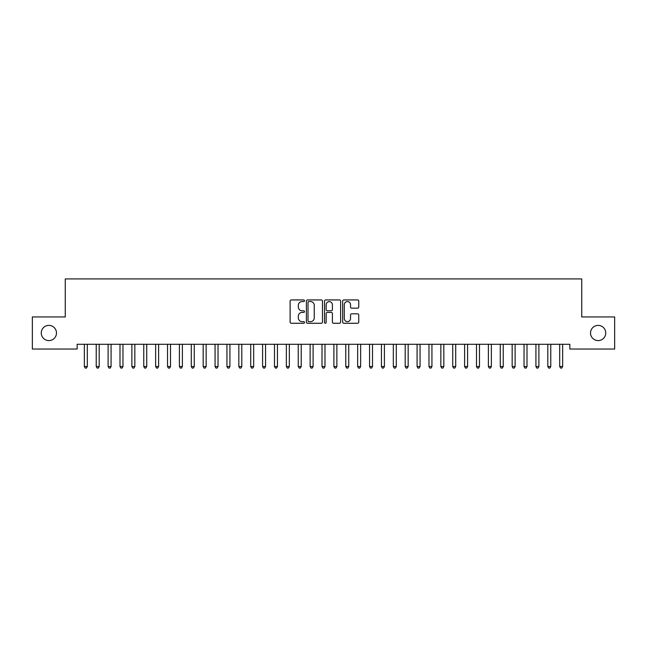 <?xml version="1.0" encoding="UTF-8"?>
<svg xmlns="http://www.w3.org/2000/svg" width="647" height="647" viewBox="0 0 647 647"><rect width="100%" height="100%" fill="white"/><g stroke="black" fill="none" stroke-linecap="round" stroke-linejoin="round"><path stroke-width="0.97" d="M304.486 300.758A0.817 0.817 0 0 0 303.669 299.941L291.279 299.941A1.165 1.165 0 0 0 290.107 301.106L290.107 322.101A1.165 1.165 0 0 0 291.279 323.265L303.669 323.265A0.817 0.817 0 0 0 304.486 322.449A0.817 0.817 0 0 0 303.669 321.64L302.068 321.64A3.736 3.736 0 0 1 298.332 317.903L298.332 316.157A3.736 3.736 0 0 1 302.068 312.42L303.669 312.42A0.817 0.817 0 0 0 304.486 311.603A0.817 0.817 0 0 0 303.669 310.786L302.068 310.786A3.736 3.736 0 0 1 298.332 307.058L298.332 305.303A3.736 3.736 0 0 1 302.068 301.575L303.669 301.575A0.817 0.817 0 0 0 304.486 300.758M590.525 332.995A7.602 7.602 0 0 0 598.135 340.597A7.602 7.602 0 0 0 605.738 332.995A7.602 7.602 0 0 0 598.135 325.392A7.602 7.602 0 0 0 590.525 332.995M41.262 332.995A7.602 7.602 0 0 0 48.865 340.597A7.602 7.602 0 0 0 56.475 332.995A7.602 7.602 0 0 0 48.865 325.392A7.602 7.602 0 0 0 41.262 332.995M357.589 308.166A1.165 1.165 0 0 0 358.753 306.993L358.753 301.106A1.165 1.165 0 0 0 357.589 299.941L343.824 299.941A1.165 1.165 0 0 0 342.659 301.106L342.659 322.101A1.165 1.165 0 0 0 343.824 323.265L357.589 323.265A1.165 1.165 0 0 0 358.753 322.101L358.753 314.984A1.165 1.165 0 0 0 357.589 313.819L351.701 313.819A1.165 1.165 0 0 0 350.537 314.984L350.537 318.518A3.122 3.122 0 0 1 347.415 321.64A3.122 3.122 0 0 1 344.293 318.518L344.293 304.697A3.122 3.122 0 0 1 347.415 301.575A3.122 3.122 0 0 1 350.537 304.697L350.537 306.993A1.165 1.165 0 0 0 351.701 308.166L357.589 308.166M569.845 344.285L77.155 344.285L77.155 349.04L32.35 349.04L32.35 316.949L65.266 316.949L65.266 278.922L581.734 278.922L581.734 316.949L614.65 316.949L614.65 349.04L569.845 349.04L569.845 344.285M322.481 301.106A1.165 1.165 0 0 0 321.316 299.941L307.551 299.941A1.165 1.165 0 0 0 306.379 301.106L306.379 322.101A1.165 1.165 0 0 0 307.551 323.265L321.316 323.265A1.165 1.165 0 0 0 322.481 322.101L322.481 301.106M325.684 299.941L339.449 299.941A1.165 1.165 0 0 1 340.621 301.106L340.621 322.101A1.165 1.165 0 0 1 339.449 323.265L333.561 323.265A1.165 1.165 0 0 1 332.396 322.101L332.396 313.585A1.165 1.165 0 0 0 331.232 312.42L327.317 312.42A1.165 1.165 0 0 0 326.153 313.585L326.153 322.449A0.817 0.817 0 0 1 325.336 323.265A0.817 0.817 0 0 1 324.519 322.449L324.519 301.106A1.165 1.165 0 0 1 325.684 299.941M308.829 301.575A0.817 0.817 0 0 0 308.012 302.392L308.012 320.823A0.817 0.817 0 0 0 308.829 321.64L310.52 321.64A3.736 3.736 0 0 0 314.256 317.903L314.256 305.303A3.736 3.736 0 0 0 310.52 301.575L308.829 301.575M332.396 304.753A3.122 3.122 0 0 0 329.274 301.631A3.122 3.122 0 0 0 326.153 304.753L326.153 309.622A1.165 1.165 0 0 0 327.317 310.786L331.232 310.786A1.165 1.165 0 0 0 332.396 309.622L332.396 304.753M84.256 344.463A1.189 1.189 -179.4 0 1 84.345 344.9A1.189 1.189 179.6 0 0 84.256 344.463L84.183 344.285M87.466 344.285L87.402 344.463A1.189 1.189 179.6 0 0 87.313 344.9L87.313 366.534L84.345 366.534L84.345 344.9M87.313 366.534L86.423 368.078L85.234 368.078L84.345 366.534M96.136 344.463A1.189 1.189 -179.4 0 1 96.225 344.9A1.189 1.189 179.6 0 0 96.136 344.463L96.071 344.285M108.025 344.463A1.189 1.189 -179.4 0 1 108.106 344.9A1.189 1.189 179.6 0 0 108.025 344.463L107.952 344.285M99.355 344.285L99.282 344.463A1.189 1.189 179.6 0 0 99.193 344.9L99.193 366.534L96.225 366.534L96.225 344.9M99.193 366.534L98.304 368.078L97.115 368.078L96.225 366.534M111.235 344.285L111.163 344.463A1.189 1.189 179.6 0 0 111.082 344.9L111.082 366.534L108.106 366.534L108.106 344.9M111.082 366.534L110.184 368.078L109.003 368.078L108.106 366.534M119.905 344.463A1.189 1.189 -179.4 0 1 119.994 344.9A1.189 1.189 179.6 0 0 119.905 344.463L119.832 344.285M131.786 344.463A1.189 1.189 -179.4 0 1 131.875 344.9A1.189 1.189 179.6 0 0 131.786 344.463L131.721 344.285M123.116 344.285L123.051 344.463A1.189 1.189 179.6 0 0 122.962 344.9L122.962 366.534L119.994 366.534L119.994 344.9M122.962 366.534L122.073 368.078L120.884 368.078L119.994 366.534M135.005 344.285L134.932 344.463A1.189 1.189 179.6 0 0 134.843 344.9L134.843 366.534L131.875 366.534L131.875 344.9M134.843 366.534L133.953 368.078L132.764 368.078L131.875 366.534M143.674 344.463A1.189 1.189 -179.4 0 1 143.763 344.9A1.189 1.189 179.6 0 0 143.674 344.463L143.602 344.285M146.885 344.285L146.812 344.463A1.189 1.189 179.6 0 0 146.732 344.9L146.732 366.534L143.763 366.534L143.763 344.9M146.732 366.534L145.842 368.078L144.653 368.078L143.763 366.534M155.555 344.463A1.189 1.189 -179.4 0 1 155.644 344.9A1.189 1.189 179.6 0 0 155.555 344.463L155.49 344.285M158.774 344.285L158.701 344.463A1.189 1.189 179.6 0 0 158.612 344.9L158.612 366.534L155.644 366.534L155.644 344.9M158.612 366.534L157.722 368.078L156.534 368.078L155.644 366.534M167.444 344.463A1.189 1.189 -179.4 0 1 167.524 344.9A1.189 1.189 179.6 0 0 167.444 344.463L167.371 344.285M170.654 344.285L170.582 344.463A1.189 1.189 179.6 0 0 170.501 344.9L170.501 366.534L167.524 366.534L167.524 344.9M170.501 366.534L169.603 368.078L168.414 368.078L167.524 366.534M179.324 344.463A1.189 1.189 -179.4 0 1 179.413 344.9A1.189 1.189 179.6 0 0 179.324 344.463L179.251 344.285M182.535 344.285L182.47 344.463A1.189 1.189 179.6 0 0 182.381 344.9L182.381 366.534L179.413 366.534L179.413 344.9M182.381 366.534L181.492 368.078L180.303 368.078L179.413 366.534M191.205 344.463A1.189 1.189 -179.4 0 1 191.294 344.9A1.189 1.189 179.6 0 0 191.205 344.463L191.14 344.285M194.423 344.285L194.351 344.463A1.189 1.189 179.6 0 0 194.262 344.9L194.262 366.534L191.294 366.534L191.294 344.9M194.262 366.534L193.372 368.078L192.183 368.078L191.294 366.534M203.093 344.463A1.189 1.189 -179.4 0 1 203.174 344.9A1.189 1.189 179.6 0 0 203.093 344.463L203.021 344.285M206.304 344.285L206.231 344.463A1.189 1.189 179.6 0 0 206.15 344.9L206.15 366.534L203.174 366.534L203.174 344.9M206.15 366.534L205.261 368.078L204.072 368.078L203.174 366.534M214.974 344.463A1.189 1.189 -179.4 0 1 215.063 344.9A1.189 1.189 179.6 0 0 214.974 344.463L214.909 344.285M218.185 344.285L218.12 344.463A1.189 1.189 179.6 0 0 218.031 344.9L218.031 366.534L215.063 366.534L215.063 344.9M218.031 366.534L217.141 368.078L215.952 368.078L215.063 366.534M226.862 344.463A1.189 1.189 -179.4 0 1 226.943 344.9A1.189 1.189 179.6 0 0 226.862 344.463L226.79 344.285M230.073 344.285L230 344.463A1.189 1.189 179.6 0 0 229.92 344.9L229.92 366.534L226.943 366.534L226.943 344.9M229.92 366.534L229.022 368.078L227.833 368.078L226.943 366.534M238.743 344.463A1.189 1.189 -179.4 0 1 238.832 344.9A1.189 1.189 179.6 0 0 238.743 344.463L238.67 344.285M241.954 344.285L241.889 344.463A1.189 1.189 179.6 0 0 241.8 344.9L241.8 366.534L238.832 366.534L238.832 344.9M241.8 366.534L240.91 368.078L239.722 368.078L238.832 366.534M250.624 344.463A1.189 1.189 -179.4 0 1 250.712 344.9A1.189 1.189 179.6 0 0 250.624 344.463L250.559 344.285M253.842 344.285L253.77 344.463A1.189 1.189 179.6 0 0 253.681 344.9L253.681 366.534L250.712 366.534L250.712 344.9M253.681 366.534L252.791 368.078L251.602 368.078L250.712 366.534M262.512 344.463A1.189 1.189 -179.4 0 1 262.593 344.9A1.189 1.189 179.6 0 0 262.512 344.463L262.439 344.285M265.723 344.285L265.65 344.463A1.189 1.189 179.6 0 0 265.569 344.9L265.569 366.534L262.593 366.534L262.593 344.9M265.569 366.534L264.68 368.078L263.491 368.078L262.593 366.534M274.393 344.463A1.189 1.189 -179.4 0 1 274.482 344.9A1.189 1.189 179.6 0 0 274.393 344.463L274.32 344.285M277.603 344.285L277.539 344.463A1.189 1.189 179.6 0 0 277.45 344.9L277.45 366.534L274.482 366.534L274.482 344.9M277.45 366.534L276.56 368.078L275.371 368.078L274.482 366.534M286.281 344.463A1.189 1.189 -179.4 0 1 286.362 344.9A1.189 1.189 179.6 0 0 286.281 344.463L286.209 344.285M289.492 344.285L289.419 344.463A1.189 1.189 179.6 0 0 289.338 344.9L289.338 366.534L286.362 366.534L286.362 344.9M289.338 366.534L288.441 368.078L287.252 368.078L286.362 366.534M298.162 344.463A1.189 1.189 -179.4 0 1 298.251 344.9A1.189 1.189 179.6 0 0 298.162 344.463L298.089 344.285M301.373 344.285L301.308 344.463A1.189 1.189 179.6 0 0 301.219 344.9L301.219 366.534L298.251 366.534L298.251 344.9M301.219 366.534L300.329 368.078L299.14 368.078L298.251 366.534M310.042 344.463A1.189 1.189 -179.4 0 1 310.131 344.9A1.189 1.189 179.6 0 0 310.042 344.463L309.978 344.285M313.261 344.285L313.188 344.463A1.189 1.189 179.6 0 0 313.099 344.9L313.099 366.534L310.131 366.534L310.131 344.9M313.099 366.534L312.21 368.078L311.021 368.078L310.131 366.534M321.931 344.463A1.189 1.189 -179.4 0 1 322.012 344.9A1.189 1.189 179.6 0 0 321.931 344.463L321.858 344.285M325.142 344.285L325.069 344.463A1.189 1.189 179.6 0 0 324.988 344.9L324.988 366.534L322.012 366.534L322.012 344.9M324.988 366.534L324.09 368.078L322.91 368.078L322.012 366.534M333.812 344.463A1.189 1.189 -179.4 0 1 333.901 344.9A1.189 1.189 179.6 0 0 333.812 344.463L333.739 344.285M337.022 344.285L336.958 344.463A1.189 1.189 179.6 0 0 336.869 344.9L336.869 366.534L333.901 366.534L333.901 344.9M336.869 366.534L335.979 368.078L334.79 368.078L333.901 366.534M345.692 344.463A1.189 1.189 -179.4 0 1 345.781 344.9A1.189 1.189 179.6 0 0 345.692 344.463L345.627 344.285M348.911 344.285L348.838 344.463A1.189 1.189 179.6 0 0 348.749 344.9L348.749 366.534L345.781 366.534L345.781 344.9M348.749 366.534L347.86 368.078L346.671 368.078L345.781 366.534M357.581 344.463A1.189 1.189 -179.4 0 1 357.662 344.9A1.189 1.189 179.6 0 0 357.581 344.463L357.508 344.285M360.791 344.285L360.719 344.463A1.189 1.189 179.6 0 0 360.638 344.9L360.638 366.534L357.662 366.534L357.662 344.9M360.638 366.534L359.748 368.078L358.559 368.078L357.662 366.534M369.461 344.463A1.189 1.189 -179.4 0 1 369.55 344.9A1.189 1.189 179.6 0 0 369.461 344.463L369.397 344.285M372.68 344.285L372.607 344.463A1.189 1.189 179.6 0 0 372.518 344.9L372.518 366.534L369.55 366.534L369.55 344.9M372.518 366.534L371.629 368.078L370.44 368.078L369.55 366.534M381.35 344.463A1.189 1.189 -179.4 0 1 381.431 344.9A1.189 1.189 179.6 0 0 381.35 344.463L381.277 344.285M384.561 344.285L384.488 344.463A1.189 1.189 179.6 0 0 384.407 344.9L384.407 366.534L381.431 366.534L381.431 344.9M384.407 366.534L383.509 368.078L382.32 368.078L381.431 366.534M393.23 344.463A1.189 1.189 -179.4 0 1 393.319 344.9A1.189 1.189 179.6 0 0 393.23 344.463L393.158 344.285M396.441 344.285L396.376 344.463A1.189 1.189 179.6 0 0 396.287 344.9L396.287 366.534L393.319 366.534L393.319 344.9M396.287 366.534L395.398 368.078L394.209 368.078L393.319 366.534M405.111 344.463A1.189 1.189 -179.4 0 1 405.2 344.9A1.189 1.189 179.6 0 0 405.111 344.463L405.046 344.285M408.33 344.285L408.257 344.463A1.189 1.189 179.6 0 0 408.168 344.9L408.168 366.534L405.2 366.534L405.2 344.9M408.168 366.534L407.278 368.078L406.09 368.078L405.2 366.534M417 344.463A1.189 1.189 -179.4 0 1 417.08 344.9A1.189 1.189 179.6 0 0 417 344.463L416.927 344.285M420.21 344.285L420.138 344.463A1.189 1.189 179.6 0 0 420.057 344.9L420.057 366.534L417.08 366.534L417.08 344.9M420.057 366.534L419.167 368.078L417.978 368.078L417.08 366.534M428.88 344.463A1.189 1.189 -179.4 0 1 428.969 344.9A1.189 1.189 179.6 0 0 428.88 344.463L428.815 344.285M432.091 344.285L432.026 344.463A1.189 1.189 179.6 0 0 431.937 344.9L431.937 366.534L428.969 366.534L428.969 344.9M431.937 366.534L431.048 368.078L429.859 368.078L428.969 366.534M440.769 344.463A1.189 1.189 -179.4 0 1 440.85 344.9A1.189 1.189 179.6 0 0 440.769 344.463L440.696 344.285M443.979 344.285L443.907 344.463A1.189 1.189 179.6 0 0 443.826 344.9L443.826 366.534L440.85 366.534L440.85 344.9M443.826 366.534L442.928 368.078L441.739 368.078L440.85 366.534M452.649 344.463A1.189 1.189 -179.4 0 1 452.738 344.9A1.189 1.189 179.6 0 0 452.649 344.463L452.577 344.285M455.86 344.285L455.795 344.463A1.189 1.189 179.6 0 0 455.706 344.9L455.706 366.534L452.738 366.534L452.738 344.9M455.706 366.534L454.817 368.078L453.628 368.078L452.738 366.534M464.53 344.463A1.189 1.189 -179.4 0 1 464.619 344.9A1.189 1.189 179.6 0 0 464.53 344.463L464.465 344.285M467.749 344.285L467.676 344.463A1.189 1.189 179.6 0 0 467.587 344.9L467.587 366.534L464.619 366.534L464.619 344.9M467.587 366.534L466.697 368.078L465.508 368.078L464.619 366.534M476.418 344.463A1.189 1.189 -179.4 0 1 476.499 344.9A1.189 1.189 179.6 0 0 476.418 344.463L476.346 344.285M479.629 344.285L479.556 344.463A1.189 1.189 179.6 0 0 479.476 344.9L479.476 366.534L476.499 366.534L476.499 344.9M479.476 366.534L478.586 368.078L477.397 368.078L476.499 366.534M488.299 344.463A1.189 1.189 -179.4 0 1 488.388 344.9A1.189 1.189 179.6 0 0 488.299 344.463L488.226 344.285M491.51 344.285L491.445 344.463A1.189 1.189 179.6 0 0 491.356 344.9L491.356 366.534L488.388 366.534L488.388 344.9M491.356 366.534L490.466 368.078L489.278 368.078L488.388 366.534M500.188 344.463A1.189 1.189 -179.4 0 1 500.268 344.9A1.189 1.189 179.6 0 0 500.188 344.463L500.115 344.285M503.398 344.285L503.326 344.463A1.189 1.189 179.6 0 0 503.237 344.9L503.237 366.534L500.268 366.534L500.268 344.9M503.237 366.534L502.347 368.078L501.158 368.078L500.268 366.534M512.068 344.463A1.189 1.189 -179.4 0 1 512.157 344.9A1.189 1.189 179.6 0 0 512.068 344.463L511.995 344.285M515.279 344.285L515.214 344.463A1.189 1.189 179.6 0 0 515.125 344.9L515.125 366.534L512.157 366.534L512.157 344.9M515.125 366.534L514.236 368.078L513.047 368.078L512.157 366.534M523.949 344.463A1.189 1.189 -179.4 0 1 524.038 344.9A1.189 1.189 179.6 0 0 523.949 344.463L523.884 344.285M527.168 344.285L527.095 344.463A1.189 1.189 179.6 0 0 527.006 344.9L527.006 366.534L524.038 366.534L524.038 344.9M527.006 366.534L526.116 368.078L524.927 368.078L524.038 366.534M535.837 344.463A1.189 1.189 -179.4 0 1 535.918 344.9A1.189 1.189 179.6 0 0 535.837 344.463L535.765 344.285M539.048 344.285L538.975 344.463A1.189 1.189 179.6 0 0 538.894 344.9L538.894 366.534L535.918 366.534L535.918 344.9M538.894 366.534L537.997 368.078L536.816 368.078L535.918 366.534M547.718 344.463A1.189 1.189 -179.4 0 1 547.807 344.9A1.189 1.189 179.6 0 0 547.718 344.463L547.645 344.285M550.929 344.285L550.864 344.463A1.189 1.189 179.6 0 0 550.775 344.9L550.775 366.534L547.807 366.534L547.807 344.9M550.775 366.534L549.885 368.078L548.696 368.078L547.807 366.534M559.598 344.463A1.189 1.189 -179.4 0 1 559.687 344.9A1.189 1.189 179.6 0 0 559.598 344.463L559.534 344.285M562.817 344.285L562.744 344.463A1.189 1.189 179.6 0 0 562.655 344.9L562.655 366.534L559.687 366.534L559.687 344.9M562.655 366.534L561.766 368.078L560.577 368.078L559.687 366.534"/></g></svg>
